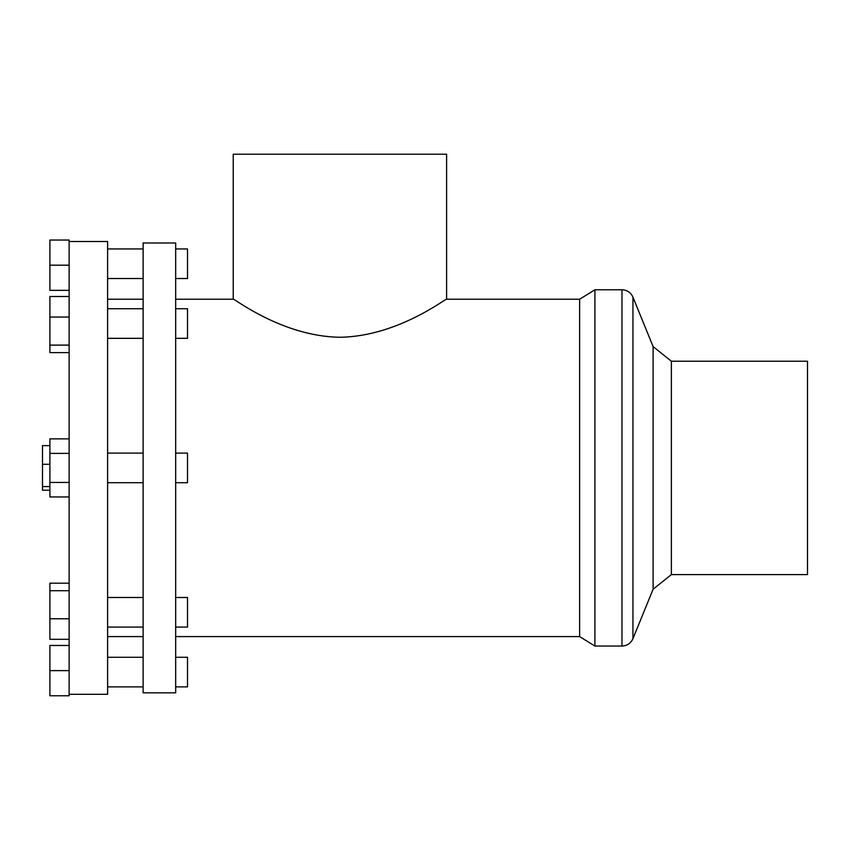 <?xml version="1.0" encoding="UTF-8"?>
<svg xmlns="http://www.w3.org/2000/svg" width="850" height="850" viewBox="0 0 850 850"><rect width="100%" height="100%" fill="white"/><g stroke="black" fill="none" stroke-linecap="round" stroke-linejoin="round"><path stroke-width="1.27" d="M339.915 337.248C281.817 336.515 233.059 297.543 233.229 299.221C233.059 297.543 281.817 336.515 339.915 337.248C398.013 336.515 446.781 297.543 446.601 299.221C446.781 297.543 398.013 336.515 339.915 337.248M594.904 646.053L594.904 289.776L621.977 289.776L621.977 646.053L594.904 646.053L579.626 636.597L579.626 299.221L446.601 299.221L446.601 154.222L233.229 154.222L233.229 299.221L175.674 299.221M175.674 686.885L187.51 686.885L187.51 657.284L175.674 657.284M175.674 627.077L187.51 627.077L187.51 597.486L175.674 597.486M175.674 482.704L187.51 482.704L187.51 453.114L175.674 453.114M175.674 338.332L187.51 338.332L187.51 308.741L175.674 308.741M175.674 278.534L187.51 278.534L187.51 248.944L175.674 248.944M143.119 467.914L143.119 242.994L175.674 242.994L175.674 692.824L143.119 692.824L143.119 467.914M671.372 574.6L671.372 361.229L807.5 361.229L807.5 574.6L671.372 574.6L653.108 589.241L653.108 346.577L632.942 297.139L632.942 638.679C630.774 643.354 627.13 645.809 621.977 646.053M69.137 496.953L49.895 496.953L49.895 482.439L69.137 482.439L69.137 695.778L49.895 695.778L49.895 670.629L69.137 670.629M69.137 241.517L107.61 241.517L107.61 694.301L69.137 694.301M69.137 290.349L49.895 290.349L49.895 240.04L69.137 240.04L69.137 482.439M49.895 265.189L69.137 265.189M69.137 352.623L49.895 352.623L49.895 345.111L69.137 345.111M49.895 345.111L49.895 317.05L69.137 317.05M49.895 317.05L49.895 296.512L69.137 296.512M49.895 482.439L49.895 453.39L69.137 453.39M49.895 453.39L49.895 438.866L69.137 438.866M69.137 618.768L49.895 618.768L49.895 639.306L69.137 639.306M49.895 618.768L49.895 590.718L69.137 590.718M49.895 590.718L49.895 583.196L69.137 583.196M49.895 670.629L49.895 645.469L69.137 645.469M49.895 486.572L42.5 486.572L42.5 490.206L49.895 490.206M42.5 486.572L42.5 464.281L49.895 464.281M42.5 464.281L42.5 445.623L49.895 445.623M143.119 657.284L107.61 657.284M143.119 686.885L107.61 686.885M143.119 597.486L107.61 597.486M143.119 627.077L107.61 627.077M143.119 453.114L107.61 453.114M143.119 482.704L107.61 482.704M143.119 308.741L107.61 308.741M143.119 338.332L107.61 338.332M143.119 248.944L107.61 248.944M143.119 278.534L107.61 278.534M143.119 299.221L107.61 299.221M143.119 636.597L107.61 636.597M579.626 299.221L594.904 289.776M621.977 289.776C627.13 290.009 630.774 292.464 632.942 297.139M653.108 589.241L632.942 638.679M671.372 361.229L653.108 346.577M579.626 636.597L175.674 636.597"/></g></svg>
